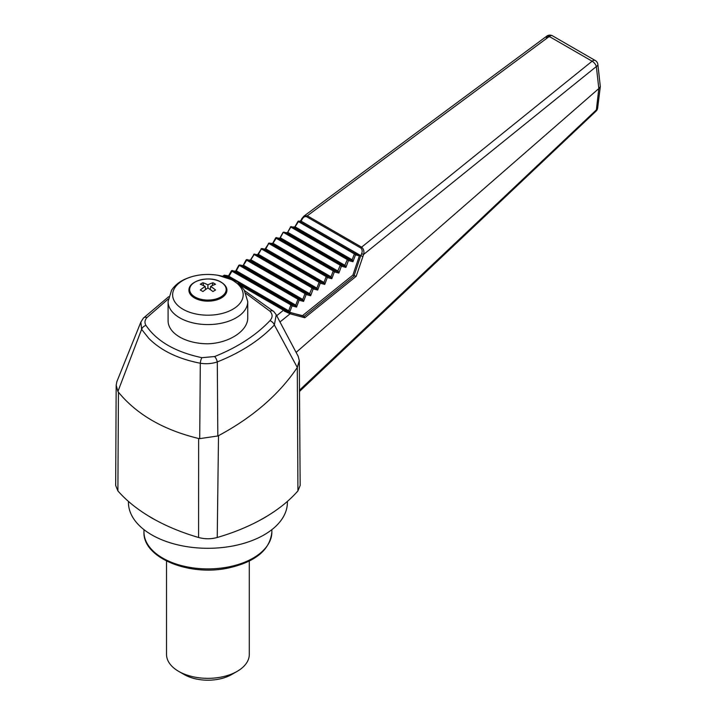 <?xml version="1.0" encoding="UTF-8"?>
<svg xmlns="http://www.w3.org/2000/svg" width="716" height="716" viewBox="0 0 716 716"><rect width="100%" height="100%" fill="white"/><g stroke="black" fill="none" stroke-linecap="round" stroke-linejoin="round"><path stroke-width="1.07" d="M297.292 367.442L299.297 360.649L300.156 485.466L297.937 490.899L297.292 367.442L274.362 324.957C267.551 332.233 259.487 338.937 250.188 345.049C240.29 351.52 229.326 357.15 217.297 361.92C211.838 363.737 206.172 364.175 200.301 363.236C178.239 358.931 161.082 350.661 148.847 338.426L141.616 329.351L117.934 391.428L118.444 392.198C136.801 414.537 163.525 429.967 198.636 438.496L199.71 438.64L200.301 363.236A5.173 1.62 101.3 0 1 201.894 357.687L214.63 356.541A5.173 1.915 68.2 0 1 217.297 361.92L217.825 435.981L218.505 435.677C252.587 417.374 278.757 394.785 297.006 367.899M218.505 435.677L217.234 537.492C233.228 532.82 247.718 526.931 260.714 519.816L260.714 519.807A79.476 45.887 0 0 0 267.319 515.994L267.328 515.994C279.652 508.494 289.855 500.126 297.937 490.899M205.197 286.445A45.126 27.745 116.5 0 0 200.283 290.016A44.079 12.978 42.6 0 1 202.923 291.537A45.126 24.246 -56.8 0 1 207.917 288.011A45.126 24.246 56.8 0 1 212.912 291.537A44.079 12.978 -42.6 0 1 215.543 290.016A45.126 27.745 -116.5 0 0 210.629 286.445A45.126 24.246 -56.8 0 1 215.543 284.252A44.079 33.571 -93.8 0 0 212.912 282.731A45.126 27.745 116.5 0 0 207.917 284.879A45.126 27.745 -116.5 0 0 202.923 282.731A44.079 33.571 93.8 0 0 200.283 284.252A45.126 24.246 56.8 0 1 205.197 286.445L205.564 289.568M148.516 515.994A79.476 45.887 0 0 0 151.72 517.963A79.476 45.887 0 0 0 155.112 519.807L148.516 515.994C136.183 508.494 125.98 500.126 117.889 490.899L115.679 485.484L116.171 385.208L117.934 391.428M128.441 501.406L128.441 502.408A79.476 45.887 0 0 0 151.72 534.852A79.476 45.887 0 0 0 238.33 544.804A79.476 45.887 0 0 0 287.393 502.408L287.393 501.406M118.444 392.198L117.889 490.899M155.112 519.807L155.121 519.816C168.117 526.931 182.607 532.82 198.592 537.492L198.636 438.496M260.714 519.807L267.319 515.994M217.825 435.981L199.71 438.64M217.234 537.492C211.041 539.193 204.821 539.193 198.592 537.492M168.699 296.684L143.415 318.083A5.173 3.446 42.2 0 1 146.995 317.492C144.713 320.097 144.372 322.737 145.975 325.404A5.173 3.849 -33 0 0 141.616 329.351L140.873 322.075L116.878 381.592L116.171 385.208M140.873 322.075L143.415 318.083M168.251 299.002L146.995 317.492M214.63 356.541C237.551 347.332 255.988 335.374 269.95 320.67C272.814 317.394 272.805 314.235 269.923 311.183L246.018 293.426M168.09 301.579L168.09 321.019A39.828 22.993 0 0 0 179.752 337.057A39.828 22.993 0 0 0 207.533 343.796C228.959 343.331 248.201 330.774 247.745 317.555L247.745 301.579L244.228 290.114L241.471 286.615L232.351 279.911L217.959 275.275C205.331 273.315 193.794 274.881 183.341 279.983C178.356 282.525 174.444 285.899 171.607 290.114L168.09 301.579A39.828 22.993 0 0 0 179.752 317.841A39.828 22.993 0 0 0 223.159 322.827A39.828 22.993 0 0 0 247.745 301.579M300.595 220.734L303.906 216.134L307.298 215.793L361.625 247.163C363.674 248.9 364.346 251.325 363.63 254.431L356.183 276.322L304.765 317.761L290.105 313.796L279.974 321.976L276.224 314.763L274.362 324.957A5.173 3.401 43.2 0 0 269.95 320.67M299.297 360.649L298.214 356.353L279.974 321.976M269.923 311.183A5.173 3.562 -45.7 0 1 273.798 311.55L244.568 290.651M284.565 310.807L283.5 310.207A1.038 0.6 -60 0 1 284.046 310.037L285.183 310.637L284.225 311.075L302.492 315.649L304.13 316.391L304.765 317.761M284.914 310.896L304.13 316.391L354.554 275.758L354.098 275.66L360.766 255.63L362.779 256.507M363.63 254.431L361.634 253.724C362.547 251.423 362.296 249.544 360.909 248.094A1.548 0.895 120 0 1 361.625 247.163L592.114 61.2A5.173 2.515 51.1 0 1 596.347 66.525L363.63 254.431M362.86 256.534L360.918 255.693L361.634 253.724M301.91 221.799L300.729 220.707L300.845 221.53M296.129 352.397L598.827 88.56L596.347 66.525A5.173 2.542 173.6 0 0 597.86 64.431A5.173 5.173 0 0 0 595.309 60.538A5.173 2.989 -60 0 0 592.723 60.788A5.173 2.989 -60 0 0 592.114 61.2L549.27 36.471A5.173 2.372 -126.6 0 0 546.8 36.122A5.173 5.173 0 0 1 552.466 35.8L595.309 60.538M546.8 36.122L303.906 216.134L301.642 218.819L302.107 219.356L301.114 221.163L360.918 255.693M289.738 312.498A1.038 0.797 -74.9 0 1 290.105 313.796L284.225 311.075M227.061 277.629L224.609 276.197L224.224 275.741L224.77 275.651L229.702 278.667M228.681 275.848L224.189 275.195L224.609 276.197M299.521 391.437L596.07 111.132A5.173 2.148 -133.4 0 0 596.374 109.888L598.827 88.56M299.512 390.175L596.374 109.888A5.173 3.356 -172.9 0 0 597.645 108.018L600.321 86.636L597.86 64.431M354.554 275.758L356.183 276.322M297.963 221.36L298.751 221.11L354.868 253.509L360.766 255.63M352.191 259.801L351.69 260.203L352.952 261.725L352.165 259.792L354.357 253.903L354.876 253.518L354.357 253.903L355.503 254.869L359.387 255.889L359.047 254.619M302.331 221.888L298.751 221.11L294.75 227.33L351.69 260.203L347.824 259.183L347.332 259.586L348.45 260.535L352.952 261.725L355.503 254.869L354.876 253.518M298.751 221.11L298.25 221.513L354.357 253.903M302.492 315.649L352.899 275.105L354.098 275.66M231.599 270.711L232.387 270.46L228.941 276.304L224.77 275.651M285.183 310.637L289.139 311.675L289.989 311.415L288.709 310.816L288.199 311.209L289.139 311.675M191.655 284.494A19.01 10.973 0 0 0 188.908 290.177A19.01 10.973 0 0 0 194.475 297.937A19.01 10.973 0 0 0 215.194 300.317A19.01 10.973 0 0 0 226.927 290.177A19.01 10.973 0 0 0 224.18 284.494M202.923 282.731L203.684 285.675M207.917 284.879L207.917 288.011M212.912 282.731L212.142 285.675M210.629 286.445L210.271 289.568M166.533 561.049L166.533 654.451A41.385 23.888 0 0 0 178.651 671.348L184.137 674.517A33.625 19.413 0 0 0 231.689 674.517L237.175 671.348A41.385 23.888 0 0 0 249.293 654.451L249.293 561.049M184.137 674.517L178.651 671.348A41.385 23.888 0 0 0 237.175 671.348M599.032 88.399L600.321 86.636M290.589 226.838L291.376 226.596L347.815 259.174L348.45 260.535L345.9 267.39L345.139 265.475L344.638 265.869L345.9 267.39L341.407 266.2L340.252 265.242L340.762 264.848L340.279 265.251M294.473 227.267L290.445 226.856L347.305 259.577L347.815 259.174M290.508 227.079L287.376 232.816L344.602 265.851L347.332 259.586M295.269 226.945L290.857 226.981L287.411 232.834M291.385 226.596L290.875 226.99M344.638 265.869L340.78 264.857L341.407 266.2L338.856 273.056L338.086 271.14L337.594 271.543L338.856 273.056L334.354 271.874L333.209 270.908L333.728 270.523L334.354 271.874L331.803 278.73L331.034 276.815L330.541 277.208L331.803 278.73L327.301 277.54L326.156 276.582L326.666 276.188L326.174 276.591M283.214 232.324L284.001 232.074L283.482 232.458L340.252 265.242L337.594 271.543L333.71 270.514L333.209 270.908L275.758 238.043M283.133 232.566L280.01 238.294L337.558 271.525M287.098 232.754L283.5 232.476M351.654 260.185L352.165 259.792L295.296 226.954L294.786 227.348M279.831 238.222L283.08 232.342L287.268 232.718M345.139 265.475L287.921 232.44M279.723 238.231L276.108 237.945M279.893 238.204L280.529 237.909M338.086 271.14L280.547 237.918L280.037 238.312M275.839 237.81L276.627 237.56L272.635 243.78L330.541 277.208L326.675 276.197L327.301 277.54L324.751 284.395L323.981 282.48L323.489 282.883L324.751 284.395L320.249 283.214L319.103 282.247L319.613 281.853L319.121 282.265M272.349 243.717L269.252 243.046L268.384 243.53M268.473 243.288L273.154 243.395L272.671 243.798M331.034 276.815L330.506 277.19M264.974 249.204L268.733 243.431M265.153 249.168L265.779 248.873L265.26 249.266L323.489 282.883L319.622 281.862L320.249 283.214L317.698 290.07L316.937 288.154L316.436 288.548L317.698 290.07L313.196 288.879L312.051 287.921L312.561 287.528L312.078 287.93M261.098 248.774L265.26 249.266L261.886 248.524L261.009 249.016M323.981 282.48L326.156 276.582L268.76 243.44L265.779 248.873M323.453 282.865L323.963 282.462L265.806 248.891L265.296 249.284M257.608 254.681L261.358 248.908M257.778 254.645L258.404 254.359L257.885 254.744L316.436 288.548L312.57 287.528L313.196 288.879L310.646 295.735L309.885 293.82L309.384 294.222L310.646 295.735L306.144 294.553L304.998 293.587L305.517 293.202L306.144 294.553L303.593 301.409L302.832 299.485L302.331 299.888L303.593 301.409L299.1 300.219L297.945 299.261L298.474 298.867L297.972 299.27M253.724 254.261L257.885 254.744L253.992 254.395L312.051 287.921L309.384 294.222L305.517 293.202L304.998 293.587L246.268 259.98M257.921 254.762L258.431 254.368L316.911 288.136L319.103 282.247L261.385 248.926L258.404 254.359M316.911 288.136L316.4 288.53M253.643 254.493L254.52 254.019L250.51 260.23L309.348 294.195M250.34 260.159L253.992 254.395M250.233 260.168L246.617 259.881M250.403 260.132L251.03 259.845L250.546 260.248M309.885 293.82L251.056 259.854M246.349 259.738L247.136 259.496L243.136 265.717L302.331 299.888L298.474 298.867L299.1 300.219L296.549 307.075L295.78 305.159L295.287 305.562L296.549 307.075L292.047 305.893L290.902 304.926L291.421 304.542L292.047 305.893L289.989 311.415M242.858 265.654L239.762 264.974L238.893 265.466M242.966 265.645L243.664 265.323L243.171 265.734M243.682 265.341L302.805 299.476L302.295 299.87M238.974 265.224L239.762 264.974L239.242 265.359M235.483 271.131L236.289 270.809L235.797 271.212L295.287 305.562L291.421 304.542L290.902 304.926L231.519 270.943M228.332 276.269L231.465 270.72L235.77 271.194L231.868 270.845M295.78 305.159L297.945 299.261L239.26 265.376L236.289 270.809M295.252 305.535L295.762 305.141L236.307 270.818L235.797 271.212M290.902 304.926L288.709 310.816L228.941 276.304L228.431 276.698L288.199 311.209M228.431 276.698L227.921 276.331L228.744 276.054M302.125 221.817L298.563 221.038L298.232 221.495M297.883 221.593L294.643 227.232M352.899 275.105L359.387 255.889M145.975 325.404C156.75 341.264 175.393 352.021 201.894 357.687M552.466 35.8A5.173 2.989 -60 0 0 549.879 36.06A5.173 2.989 -60 0 0 549.27 36.471L307.298 215.793A1.548 0.895 120 0 0 306.582 216.724L360.909 248.094M306.582 216.724C304.73 216.295 303.244 217.172 302.107 219.356M276.573 315.81L283.5 310.207L239.797 284.977M225.8 276.412A1.038 0.6 -60 0 0 225.254 276.582L224.833 276.886M550.022 36.901A5.173 3.374 7.4 0 0 546.263 37.599M284.046 310.037L237.891 283.393M261.886 248.524L319.613 281.853M254.52 254.019L312.57 287.528M182.965 309.231A35.281 20.37 0 0 0 241.99 300.094A35.281 20.37 0 0 0 198.788 275.15A35.281 20.37 0 0 0 182.965 309.231M226.793 291.457L226.793 290.302A18.885 10.901 180 0 1 222.98 296.871M192.855 296.871A18.885 10.901 180 0 1 189.033 290.302L189.033 291.457M220.832 282.068A18.267 10.543 180 0 1 223.195 295.305A18.267 10.543 180 0 1 196.891 297.937A18.267 10.543 180 0 1 194.143 282.605A18.267 10.543 180 0 1 220.832 282.068M271.874 529.643L271.874 531.97A63.957 36.928 180 0 1 232.396 566.087A63.957 36.928 180 0 1 162.693 558.086A63.957 36.928 180 0 1 143.952 531.97L143.952 529.643M284.01 232.082L340.762 264.848M276.627 237.56L333.71 270.514M273.172 243.404L331.016 276.797L333.209 270.908M269.252 243.046L326.675 276.197M247.136 259.496L305.517 293.202M239.762 264.974L298.456 298.867M232.387 270.46L291.421 304.542M302.805 299.476L304.998 293.587M276.224 314.763L273.798 311.55M300.469 220.707L300.102 221.369M224.189 275.195L222.712 276.286M596.07 111.132A5.173 5.173 0 0 0 597.645 108.018M226.793 290.302C226.721 287.089 224.806 284.359 221.056 282.122C210.092 275.123 188.075 280.654 189.033 290.302M271.874 531.97C270.004 550.058 255.281 562.114 227.706 568.146C188.791 576.416 142.77 557.764 143.952 531.97M279.849 238.231L275.705 237.819L272.528 243.682M250.358 260.159L246.215 259.756L243.028 265.627M242.984 265.645L238.84 265.242L235.654 271.104"/></g></svg>
